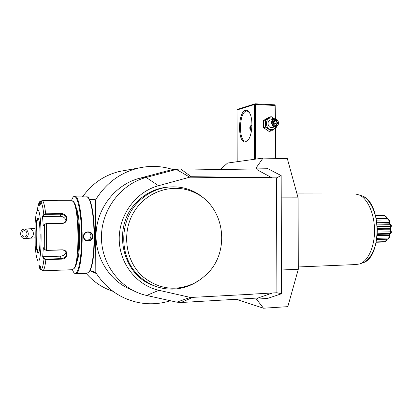 <?xml version="1.0" encoding="UTF-8"?>
<svg xmlns="http://www.w3.org/2000/svg" width="412" height="412" viewBox="0 0 412 412"><rect width="100%" height="100%" fill="white"/><g stroke="black" fill="none" stroke-linecap="round" stroke-linejoin="round"><path stroke-width="0.62" d="M220.317 169.492L227.568 163.044L263 158.09L256.007 168.086L257.526 170.048M281.231 197.868L298.082 197.848L287.334 158.62L263 158.09M256.007 168.086L267.048 168.261L281.159 175.6L276.514 177.871L276.885 292.741L281.545 293.746L267.476 298.468L256.444 299.122L263.495 308.217L236.071 299.287M298.082 197.848L298.303 269.263L287.808 306.646L263.495 308.217M257.907 298.005L256.444 299.122M281.468 269.989L298.303 269.263M281.545 293.746L281.159 175.6M253.468 294.055L276.885 292.741M191.637 177.062L180.544 168.899L257.639 170.048L271.518 177.562L191.544 176.707L189.448 176.98L191.637 177.062L252.762 177.448L253.076 177.83L189.788 177.17L158.496 185.714C136.243 191.652 119.058 214.431 119.217 238.919C119.253 263.407 136.614 285.377 158.893 290.295L190.226 297.397M253.076 177.629L276.514 177.871M169.208 186.997L164.403 187.501C153.908 189.237 144.761 194.042 136.969 201.921C111.312 226.44 121.576 275.432 153.985 285.691M180.544 168.899L176.315 169.425L146.193 177.459C120.912 184.035 101.264 209.739 101.455 237.461C101.491 265.184 121.334 290.002 146.646 295.466L176.81 302.171L189.891 297.516L253.153 294.168M271.894 293.195L258.067 298L181.038 302.511L176.81 302.171M20.6 233.774C20.852 236.699 22.16 238.311 24.529 238.61C26.832 238.332 28.088 236.766 28.299 233.908C28.057 231.024 26.77 229.412 24.442 229.077C22.099 229.319 20.821 230.885 20.6 233.774M21.877 233.795C22.021 231.874 22.876 230.828 24.432 230.663C25.987 230.885 26.847 231.956 27.012 233.887C26.868 235.793 26.028 236.838 24.488 237.018C22.918 236.818 22.047 235.741 21.877 233.795M178.69 168.987L177.263 169.203M132.407 290.187C110.019 281.813 94.477 257.485 96.135 232.188C97.706 206.886 116.189 184.38 139.39 178.308L170.661 169.986L177.696 168.972M177.85 169.095L176.985 169.244M176.315 169.425L189.788 177.17M271.518 177.562L252.762 177.448M170.434 300.755C159.866 304.071 149.103 304.653 138.154 302.506C120.237 298.607 106.121 288.642 95.816 272.615L95.517 199.985C105.961 183.124 120.381 172.463 138.777 168.003C150.529 165.428 161.988 165.974 173.148 169.626M95.816 272.615L94.915 272.208L94.92 272.6L94.302 272.399L92.988 271.729L92.86 271.287L94.302 272.399M94.92 272.6L95.584 273.207L94.915 272.208M95.584 273.207L90.053 270.705M112.986 291.325C102.48 287.87 93.524 281.865 86.123 273.326M82.997 196.256C92.448 183.263 104.715 174.966 119.804 171.371L125.392 170.377M95.517 199.985L94.621 200.005L95.28 199.006L89.445 199.161M89.718 199.727L94.003 199.475L94.121 200.016L92.566 200.047L92.695 199.655M93.987 199.629L94.621 199.614L94.621 200.005M92.86 271.287L94.415 271.987L94.286 272.317M92.988 271.729L90.182 270.463M94.621 199.614L95.28 199.006M93.967 199.331L92.566 200.047M88.92 272.255L89.801 271.142C92.818 265.39 94.394 253.761 94.528 236.261C94.245 218.551 92.556 206.185 89.456 199.171L87.957 197.07M76.117 273.733L86.978 273.29L89.337 271.647C92.386 265.822 93.977 254.039 94.116 236.297C93.828 218.339 92.118 205.809 88.992 198.708L86.608 196.117L85.995 196.117M74.407 272.976L75.556 273.753C79.058 275.01 82.323 257.732 82.163 236.55C82.148 215.296 78.702 196.375 75.185 196.122L73.496 196.936M92.824 236.323C93.014 242.349 83.239 242.591 83.471 236.524C83.193 230.437 92.963 230.262 92.824 236.323L92.412 236.318C92.134 238.981 90.64 240.448 87.926 240.721C85.377 240.453 83.986 239.042 83.754 236.498C83.976 233.892 85.387 232.414 87.988 232.069C90.655 232.286 92.128 233.702 92.412 236.318M82.451 196.292L85.001 196.086L76.117 196.122M72.419 269.736L73.053 271.168C76.987 279.939 81.772 262.202 81.545 236.54C81.561 210.82 76.575 190.741 72.703 197.858L71.585 200.253M76.102 207.725C80.479 215.059 80.968 254.41 76.756 262.011M73.949 268.676L74.871 267.63C80.103 261.012 79.866 212.02 74.562 203.08L73.145 201.221M53.884 200.659L58.602 200.247L53.982 200.659L42.585 200.69L40.912 201.957L40.01 205.346L38.62 205.315L39.511 201.973L40.098 201.087L42.256 200.721M41.298 269.855L40.371 269.52L39.799 268.676L40.175 268.609L39.387 265.781M41.185 269.536L40.175 268.609M37.286 210.697C37.889 206.067 38.63 203.157 39.511 201.973L41.519 201.051M39.799 268.676L38.883 265.369L40.273 266.255L41.205 269.608C42.323 268.892 43.26 265.338 44.007 258.937L42.652 257.016L43.358 247.71L44.723 249.615L46.613 250.259L61.939 249.832C69.231 249.636 68.315 259.452 61.1 259.153L45.876 259.648L44.007 258.937L44.362 258.576L43.044 256.702L60.476 256.161C63.561 255.837 65.426 254.41 66.069 251.892M41.205 269.608L42.889 270.808L72.296 269.721L74.078 268.475C79.413 261.728 79.171 211.423 73.758 202.292L71.693 200.222M42.585 200.69C43.79 202.153 44.826 206.525 45.681 213.802L60.904 213.663C68.093 213.071 69.149 223.402 61.831 223.474L46.499 223.695L44.614 224.308L43.265 225.987L42.477 216.187L43.816 214.487L45.681 213.802L45.67 214.322L60.894 214.178C65.472 214.75 67.223 216.944 66.152 220.76C65.199 222.346 63.731 223.191 61.749 223.289L46.427 223.505L44.769 224.164M45.078 249.914L46.546 250.403L61.862 249.976C63.85 249.991 65.328 250.748 66.296 252.242C67.377 255.811 65.642 257.938 61.079 258.628L45.861 259.122L44.362 258.576M37.811 210.383C36.529 210.753 35.623 215.255 35.082 223.891L35.19 245.609C35.803 254.539 36.75 259.606 38.033 260.822C42.276 264.87 42.034 209.167 37.811 210.383M38.62 205.315L39.016 205.315L39.887 202.055M39.016 205.315L40.021 205.31M40.912 201.957C42.039 203.404 43.008 207.581 43.816 214.487L44.172 214.843L45.67 214.322M42.477 216.187L42.869 216.501L60.306 216.315C63.654 216.594 65.544 218.175 65.977 221.053M42.652 257.016L43.044 256.702M38.156 218.535L37.966 218.623C36.822 220.353 36.225 225.771 36.184 234.892C36.307 244.115 36.956 249.955 38.125 252.412L38.486 252.69M42.869 216.501L44.172 214.843M86.226 240.361L86.561 240.376C89.224 240.114 90.686 238.656 90.954 235.999C90.851 234.124 89.945 232.816 88.23 232.069M208.534 202.792C204.342 198.084 199.434 194.346 193.82 191.57C185.06 187.342 175.79 185.946 166.01 187.388C155.442 189.139 146.239 193.98 138.401 201.911C118.754 221.244 118.903 257.201 138.69 275.613C146.353 282.962 155.303 287.339 165.542 288.745C175.311 289.919 184.597 288.271 193.393 283.796L196.591 281.993M206.51 274.454C231.039 251.778 224.859 206.33 195.051 192.816C174.631 182.619 147.434 190.354 134.389 211.294C121.154 232.1 125.382 261.903 143.551 277.214C159.568 289.564 176.599 291.511 194.634 283.059L200.881 279.212L206.51 274.454M353.887 193.98L355.489 193.985L359.418 195.046C367.762 198.821 374.487 213.967 374.539 230.339C374.647 246.711 368.06 261.105 359.748 263.938L355.824 264.556L298.298 266.955M386.822 239.233L386.441 240.557L384.159 242.024L376.269 242.251M385.127 241.659L376.336 241.911M385.447 241.437L386.173 240.057M387.826 239.207L389.623 237.43L388.789 237.76L387.826 239.207L376.759 239.506M388.547 238.028L376.923 238.332M388.789 237.76L389.381 235.36L377.212 235.659M389.381 235.36L389.809 234.088L391.282 232.61L391.4 231.868L390.375 231.796L390.226 233.594M389.819 234.088L377.304 234.392M390.113 233.47L377.341 233.769M390.375 231.796L377.407 232.085M390.545 231.554L390.499 229.757L377.428 230.03M390.499 229.757L390.494 228.248L377.397 228.511M377.418 229.345L390.411 229.077L377.418 229.345M377.413 229.201L390.411 228.933M390.494 228.248L390.535 226.61L391.385 226.152C390.303 227.996 390.308 229.901 391.4 231.868M390.2 224.53L388.743 220.199L389.572 220.384L389.798 223.675L391.266 225.395L390.092 224.679L390.535 226.61M390.36 226.389L377.304 226.636M390.092 224.679L377.176 224.911M389.793 223.834L377.093 224.056L389.788 223.84M389.345 222.516L376.934 222.717M389.572 220.384L387.862 218.664L388.743 220.199M388.495 219.936L376.547 220.116M387.769 218.679L376.311 218.839M386.853 218.679L376.269 218.618M386.708 218.473L385.38 216.13L386.374 216.892L386.925 218.679M375.559 215.538L384.082 215.435L385.38 216.13M385.055 215.909L375.682 216.027M375.528 215.414L381.368 215.466M389.958 233.892L389.623 237.43M391.266 225.395L391.385 226.152M255.605 159.125L255.419 104.457L274.989 105.482L275.164 105.168L275.391 119.011M275.422 128.493L275.515 158.363M274.989 105.482L275.036 118.97M275.067 128.714L275.159 158.352M255.419 104.457L254.91 104.102L254.395 104.519L254.58 159.269M254.395 104.519L237.008 109.989L237.183 161.7M245.573 141.939C237.626 144.174 237.518 112.126 245.464 110.344C247.169 109.88 248.668 110.957 249.95 113.568C253.159 119.84 252.257 134.564 248.39 139.709L245.573 141.939M237.008 109.989L237.678 109.293L255.1 103.783L274.655 104.818L275.164 105.168M255.1 103.783L254.91 104.102M249.868 113.398L248.678 111.745M248.076 140.132L246.258 141.208L245.454 141.234C238.409 140.961 239.048 112.625 246.155 111.127L247.241 111.049L249.27 112.342M251.943 124.692C249.286 126.566 249.111 128.704 251.413 131.109M251.943 124.815C250.027 126.52 249.878 128.467 251.49 130.655M251.917 126.01L251.675 129.27M274.819 118.97L271.204 116.648L269.026 117.214L263.448 120.525L263.474 127.658L269.072 131.428L271.251 130.954L276.818 127.602L276.916 126.278M263.474 127.658L265.616 127.154L271.251 130.954M263.448 120.525L265.596 119.974L265.616 127.154M271.204 116.648L265.596 119.974M274.274 119.027L271.451 117.976C264.741 117.389 264.782 129.533 271.487 129.507C273.506 129.502 275.02 128.559 276.04 126.685M270.596 119.949L270.509 119.969C266.677 120.783 267.558 127.669 271.482 127.617L275.803 126.742M275.01 118.97L274.052 119.073C270.19 119.897 271.081 126.855 275.036 126.803L275.932 126.716C279.825 125.948 278.996 118.95 275.01 118.97M275.185 119.32C279.264 119.331 279.29 126.705 275.206 126.376C271.117 126.381 271.091 118.965 275.185 119.32M273.949 125.202L276.457 125.305L277.698 122.951L276.442 120.495L273.934 120.386L272.929 122.802L274.042 124.888L272.687 122.74L274.042 124.888M276.442 120.495L276.055 120.927L273.995 120.84M277.698 122.951L277.106 122.977L276.055 120.927L274.387 121.339L273.135 123.116M276.457 125.305L276.071 124.939L277.106 122.977L273.274 123.389M273.743 121.308L274.387 121.339L275.432 123.379L274.639 124.877M192.074 297.361L191.982 297.691L181.038 302.511M24.983 238.574L29.664 238.224C31.951 237.951 33.197 236.4 33.413 233.573C33.166 230.715 31.889 229.124 29.582 228.794L29.103 228.82M139.39 178.308L146.193 177.459L158.496 185.714M158.893 290.295L146.646 295.466M83.471 236.524L83.754 236.498M41.154 200.721L41.205 201.051M46.427 223.505L46.546 250.403M45.861 259.122L45.876 259.648C45.083 266.394 44.084 270.112 42.889 270.808M44.614 224.308L44.723 249.615M61.1 259.153L60.476 256.161M60.904 213.663L60.306 216.315M37.997 253.004C40.896 255.481 40.736 217.665 37.847 218.206C35.061 217.083 35.216 252.268 37.997 253.004M38.141 218.535C35.437 217.922 35.633 251.974 38.342 252.659L38.481 252.695M359.418 195.046L362.493 196.024C381.651 202.828 381.914 258.082 362.812 262.815C370.934 260.044 377.346 246.093 377.243 230.236C377.196 214.384 370.64 199.702 362.493 196.024L359.573 195.097M273.934 120.386L272.687 122.74M24.442 229.077L34.891 228.516M30.112 238.193L34.866 237.863M24.797 236.998L24.488 237.018M119.804 171.371L138.777 168.003M89.801 271.142L89.337 271.647M86.608 196.117L84.918 196.117M76.895 196.122L75.185 196.122M71.961 200.247L58.607 200.278M38.44 252.68L38.404 252.68C39.537 251.809 40.119 245.521 40.149 233.82M38.125 252.412L38.553 252.633M74.562 203.08L73.758 202.292M74.871 267.63L74.078 268.475M89.456 199.171L88.992 198.708M86.561 240.376L87.926 240.721M164.403 187.501L166.01 187.388M195.051 192.816L193.82 191.57M194.634 283.059L193.393 283.796M297.001 193.913L355.489 193.985M376.311 218.829L387.826 218.664M389.819 234.186L389.582 234.567M389.798 223.675L389.561 223.371M386.873 218.679L386.137 217.572M362.812 262.815L359.949 263.865M248.688 111.755L248.688 112.157M245.454 141.234L245.949 141.249M270.509 119.969L274.052 119.073M272.965 122.781L274.021 120.783"/></g></svg>
